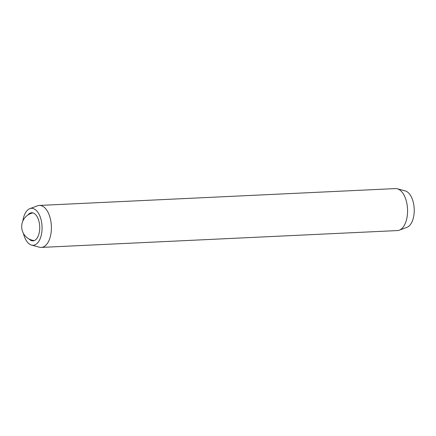 <?xml version="1.0" encoding="UTF-8"?>
<svg xmlns="http://www.w3.org/2000/svg" width="436" height="436" viewBox="0 0 436 436"><rect width="100%" height="100%" fill="white"/><g stroke="black" fill="none" stroke-linecap="round" stroke-linejoin="round"><path stroke-width="0.65" d="M23.44 233.451A18.492 9.739 -92.7 0 0 31.556 245.097L39.442 247.212A21.015 11.069 -92.7 0 0 41.289 247.414L397.474 230.568A21.015 11.069 -92.7 0 0 399.267 230.203A21.015 11.069 -92.7 0 0 399.294 230.192A21.015 11.069 -92.7 0 0 407.535 209.057A21.015 11.069 -92.7 0 0 397.338 188.788A21.015 11.069 -92.7 0 0 395.485 188.586L39.305 205.432A21.015 11.069 -92.7 0 0 37.512 205.797A21.015 11.069 -92.7 0 0 37.485 205.808A21.015 11.069 -92.7 0 0 37.458 205.819M41.289 247.414A21.015 11.069 -92.7 0 0 43.088 247.049A21.015 11.069 -92.7 0 0 51.235 224.18A21.015 11.069 -92.7 0 0 39.305 205.432M31.556 245.097A18.492 9.739 -92.7 0 0 34.76 244.95A18.492 9.739 -92.7 0 0 41.758 223.325A18.492 9.739 -92.7 0 0 29.85 208.653A18.492 9.739 -92.7 0 0 29.828 208.659A18.492 9.739 -92.7 0 0 22.852 221.019M28.994 238.95A14.066 7.407 -92.7 0 0 32.973 240.852A14.066 7.407 -92.7 0 0 34.172 240.607A14.066 7.407 -92.7 0 0 39.627 225.298A14.066 7.407 -92.7 0 0 31.643 212.752A14.066 7.407 -92.7 0 0 30.438 212.997A14.066 7.407 -92.7 0 0 27.86 215.019M406.924 227.347A18.492 9.739 -92.7 0 0 406.946 227.341A18.492 9.739 -92.7 0 0 414.2 208.74A18.492 9.739 -92.7 0 0 405.224 190.903L397.338 188.788M29.828 208.659L37.485 205.808M406.946 227.341L399.294 230.192M32.934 212.904A14.012 14.012 0 0 0 34.248 240.579"/></g></svg>
